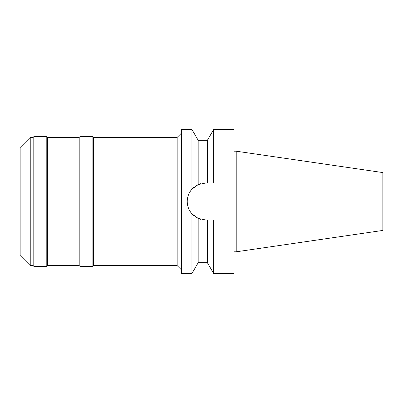 <?xml version="1.0" encoding="UTF-8"?>
<svg xmlns="http://www.w3.org/2000/svg" width="403" height="403" viewBox="0 0 403 403"><rect width="100%" height="100%" fill="white"/><g stroke="black" fill="none" stroke-linecap="round" stroke-linejoin="round"><path stroke-width="0.6" d="M236.213 151.196L236.213 251.804L382.85 230.425L382.85 172.575L236.213 151.196L234.052 151.196M236.213 251.804L234.052 251.804M200.639 219.292A18.508 18.508 0 0 1 198.175 218.391L198.175 262.721L207.414 262.721L207.414 220.008L234.052 220.008L211.565 220.008L213.655 220.008L213.655 273.521L234.052 273.521L234.052 129.479L213.655 129.479L213.655 182.992L211.565 182.992M210.426 182.992L209.489 182.992M203.177 183.169A18.508 18.508 0 0 1 205.752 182.992L207.414 182.992L207.414 140.279L198.175 140.279L198.175 184.609L191.939 189.173L191.939 129.479L181.476 129.479L181.476 273.521L191.939 273.521L191.939 213.827L198.175 218.391L196.004 217.237M205.752 182.992L198.175 184.609A18.508 18.508 0 0 1 200.639 183.708L199.53 184.065M195.853 185.859L198.175 184.609A18.508 18.508 0 0 0 195.808 185.889M203.968 219.922L203.177 219.831A18.508 18.508 0 0 0 205.752 220.008L209.489 220.008M191.939 189.173C188.846 192.75 187.279 196.86 187.239 201.5C187.279 206.14 188.846 210.25 191.939 213.827M187.541 204.82A18.508 18.508 0 0 1 187.541 198.18M188.448 194.926A18.508 18.508 0 0 1 189.914 191.919M190.574 190.901A18.508 18.508 0 0 1 193.712 187.44M205.752 220.008L198.175 218.391A18.508 18.508 0 0 1 195.808 217.111M193.712 215.56A18.508 18.508 0 0 1 190.574 212.099M189.914 211.081A18.508 18.508 0 0 1 188.448 208.074M181.476 133.081L177.159 137.403L93.612 137.403L93.612 265.597L92.892 266.318L92.892 136.682L79.93 136.682L79.93 266.318L79.21 265.597L79.21 137.403L47.519 137.403L47.519 265.597L46.798 266.318L46.798 136.682L33.832 136.682L33.832 266.318L33.111 265.597L33.111 137.403L30.235 137.403L30.235 265.597L20.15 255.517L20.15 147.483L30.235 137.403M181.476 269.919L177.159 265.597L177.159 137.403M177.159 265.597L93.612 265.597M93.612 137.403L92.892 136.682M92.892 266.318L79.93 266.318M79.93 136.682L79.21 137.403M79.21 265.597L47.519 265.597M47.519 137.403L46.798 136.682M46.798 266.318L33.832 266.318M33.832 136.682L33.111 137.403M33.111 265.597L30.235 265.597M207.414 182.992L234.052 182.992L207.414 182.992M198.175 140.279L191.939 129.479M198.175 262.721L191.939 273.521M207.414 140.279L213.655 129.479M207.414 262.721L213.655 273.521"/></g></svg>
